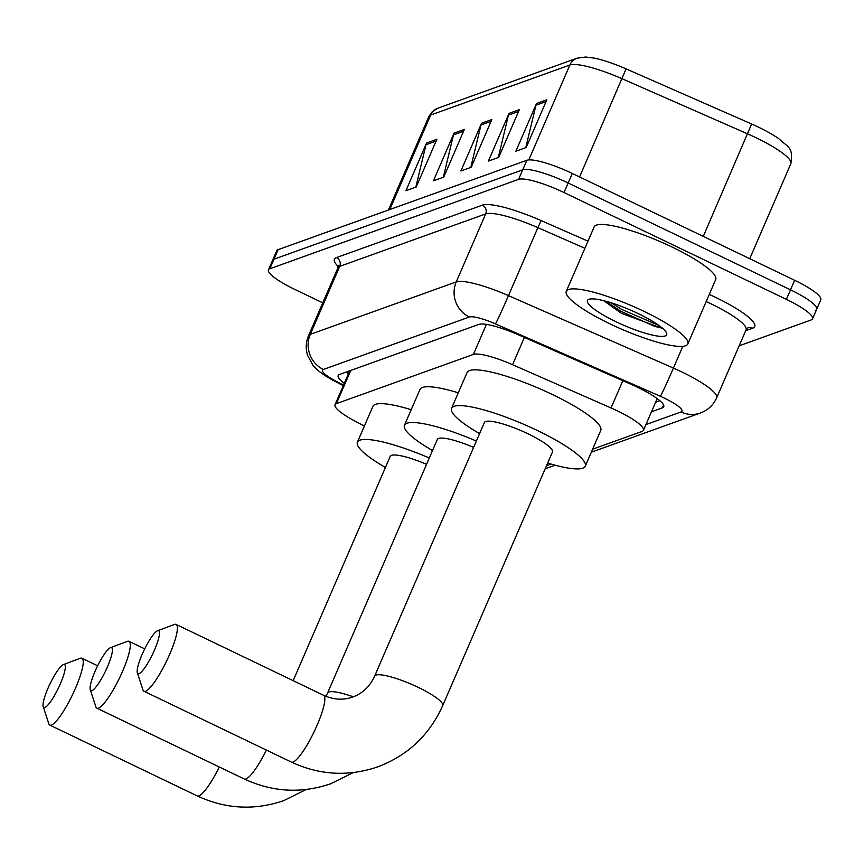 <?xml version="1.0" encoding="UTF-8"?>
<svg xmlns="http://www.w3.org/2000/svg" width="864" height="864" viewBox="0 0 864 864"><rect width="100%" height="100%" fill="white"/><g stroke="black" fill="none" stroke-linecap="round" stroke-linejoin="round"><path stroke-width="1.3" d="M592.628 449.183L642.103 431.406A39.733 7.646 -156.6 0 0 643.453 430.315A39.733 7.646 -156.6 0 0 611.042 407.959L512.568 364.716A39.733 7.646 -156.6 0 0 473.407 354.424L336.388 403.65A39.733 7.646 -156.6 0 0 335.038 404.741A39.733 7.646 -156.6 0 0 355.255 421.243L364.381 426.049M546.491 465.761L551.113 464.098M322.758 302.843L294.624 289.332A39.733 7.646 23.4 0 1 268.466 269.849A39.733 7.646 23.4 0 1 269.816 268.758L518.594 179.366A39.733 7.646 23.4 0 1 564.019 192.532L786.38 299.365A39.733 7.646 23.4 0 1 812.538 318.859A39.733 7.646 23.4 0 1 811.188 319.939L739.152 345.827M268.466 269.849L272.592 260.302A39.733 7.646 23.4 0 1 273.953 259.211L522.731 169.819A39.733 7.646 23.4 0 1 568.145 182.984L790.517 289.829A39.733 7.646 23.4 0 1 816.674 309.312A39.733 7.646 23.4 0 1 815.314 310.403M651.488 411.772L662.375 407.851A39.733 7.646 -156.6 0 0 663.725 406.771A39.733 7.646 -156.6 0 0 631.314 384.404L518.076 334.681A39.733 7.646 -156.6 0 0 478.904 324.389L339.552 374.458A39.733 7.646 -156.6 0 0 338.202 375.548A39.733 7.646 -156.6 0 0 344.282 383.378M659.858 400.702L655.614 402.224M348.408 373.842A39.733 7.646 23.4 0 1 346.194 372.071M816.674 309.312L820.8 299.765A39.733 7.646 23.4 0 0 794.642 280.282L572.281 173.448A39.733 7.646 23.4 0 0 526.856 160.283L278.078 249.674A39.733 7.646 23.4 0 0 276.728 250.754L272.592 260.302A39.733 7.646 23.4 0 1 273.953 259.211L522.731 169.819A39.733 7.646 23.4 0 1 568.145 182.984L790.517 289.829A39.733 7.646 23.4 0 1 816.674 309.312L812.538 318.859M577.087 58.18L585.619 57.013L594.367 58.136A43.438 8.359 23.4 0 1 626.065 68.872L751.626 124.006A43.438 8.359 23.4 0 1 778.928 138.802C788.843 148.1 793.174 146.794 790.852 163.685A52.974 10.195 -156.6 0 0 747.641 133.877L622.091 78.743A52.974 10.195 -156.6 0 0 569.862 65.016L430.693 115.031A13.241 12.733 -109.8 0 1 437.918 108.184L577.087 58.18A13.241 12.733 70.2 0 0 569.862 65.016L528.8 159.916M546.836 99.792L526.187 147.496L515.884 151.2L536.522 103.496L546.836 99.792M464.368 129.416L443.718 177.131L433.415 180.835L454.054 133.121L464.368 129.416M436.882 139.298L416.232 187.013L405.918 190.717L426.568 143.003L436.882 139.298M519.35 109.663L498.701 157.378L488.387 161.082L509.036 113.368L519.35 109.663M491.854 119.545L471.215 167.26L460.901 170.964L481.55 123.25L491.854 119.545M470.794 167.4L480.978 124.978A10.595 10.184 -109.8 0 1 481.55 123.25M498.29 157.529L508.464 115.096A10.595 10.184 -109.8 0 1 509.036 113.368M415.822 187.153L425.995 144.731A10.595 10.184 -109.8 0 1 426.568 143.003M443.308 177.282L453.481 134.849A10.595 10.184 -109.8 0 1 454.054 133.121M525.776 147.647L535.95 105.214A10.595 10.184 -109.8 0 1 536.522 103.496M44.874 707.508A23.836 4.709 -64.3 0 0 60.35 683.813A23.836 4.709 -64.3 0 0 63.461 664.567A23.836 4.709 -64.3 0 0 63.428 664.578A23.836 4.709 -64.3 0 0 49.928 684.007A23.836 4.709 -64.3 0 0 43.2 706.676A23.836 4.709 -64.3 0 0 44.874 707.508M80.222 658.303A37.087 7.322 115.7 0 1 80.276 658.282A37.087 7.322 115.7 0 1 81.929 658.238A37.087 7.322 115.7 0 1 74.023 691.513A37.087 7.322 115.7 0 1 51.419 725.058A37.087 7.322 115.7 0 1 49.81 725.09A37.087 7.322 115.7 0 1 48.816 723.773L43.2 706.676M426.546 464.314A37.087 7.139 -156.6 0 0 390.226 456.376L293.166 680.659M385.43 467.446A72.846 14.029 23.4 0 1 357.404 442.174A72.846 14.029 23.4 0 1 429.278 457.996M357.404 442.174L372.892 406.382A72.846 14.029 23.4 0 1 411.199 409.72M80.276 658.282A37.087 7.322 115.7 0 1 80.32 658.26L63.428 664.578M91.951 690.595A23.836 4.709 -64.3 0 0 107.428 666.9A23.836 4.709 -64.3 0 0 110.538 647.654A23.836 4.709 -64.3 0 0 110.506 647.665A23.836 4.709 -64.3 0 0 97.006 667.084A23.836 4.709 -64.3 0 0 90.277 689.764A23.836 4.709 -64.3 0 0 91.951 690.595M127.3 641.39A37.087 7.322 115.7 0 1 127.354 641.369A37.087 7.322 115.7 0 1 127.397 641.347A37.087 7.322 115.7 0 1 129.006 641.326A37.087 7.322 115.7 0 1 121.09 674.6A37.087 7.322 115.7 0 1 98.496 708.145A37.087 7.322 115.7 0 1 96.887 708.178A37.087 7.322 115.7 0 1 95.882 706.849L90.277 689.764M473.623 447.39A37.087 7.139 -156.6 0 0 437.303 439.452L327.564 693.047A37.087 7.139 -156.6 0 1 328.828 692.032A37.087 7.139 -156.6 0 1 353.3 696.816M432.508 450.533A72.846 14.029 23.4 0 1 404.482 425.25A72.846 14.029 23.4 0 1 476.356 441.072M404.482 425.25L419.969 389.47A72.846 14.029 23.4 0 1 458.276 392.807M139.028 673.682A23.836 4.709 -64.3 0 0 154.505 649.987A23.836 4.709 -64.3 0 0 157.604 630.742A23.836 4.709 -64.3 0 0 157.583 630.752A23.836 4.709 -64.3 0 0 144.083 650.171A23.836 4.709 -64.3 0 0 137.354 672.851A23.836 4.709 -64.3 0 0 139.028 673.682M174.377 624.467A37.087 7.322 115.7 0 1 174.431 624.456A37.087 7.322 115.7 0 1 174.474 624.434A37.087 7.322 115.7 0 1 176.083 624.402A37.087 7.322 115.7 0 1 168.167 657.688A37.087 7.322 115.7 0 1 145.573 691.232A37.087 7.322 115.7 0 1 143.964 691.254A37.087 7.322 115.7 0 1 142.96 689.936L137.354 672.851M552.452 452.002A37.087 7.139 -156.6 0 0 528.034 433.814A37.087 7.139 -156.6 0 0 484.38 422.539L374.641 676.123A37.087 7.139 -156.6 0 1 375.905 675.108A37.087 7.139 -156.6 0 1 418.295 687.398A37.087 7.139 -156.6 0 1 442.714 705.586L552.452 452.002M479.585 433.62A72.846 14.029 23.4 0 1 451.559 408.337A72.846 14.029 23.4 0 1 537.311 430.477A72.846 14.029 23.4 0 1 585.263 466.204A72.846 14.029 23.4 0 1 547.657 463.072M451.559 408.337L467.046 372.557A72.846 14.029 23.4 0 1 552.798 394.697A72.846 14.029 23.4 0 1 600.75 430.412L585.263 466.204M644.231 311.472A66.226 12.755 23.4 0 1 687.83 343.948A66.226 12.755 23.4 0 1 609.876 323.816A66.226 12.755 23.4 0 1 566.276 291.341A66.226 12.755 23.4 0 1 644.231 311.472M566.276 291.341L594.151 226.93A66.226 12.755 23.4 0 1 672.106 247.061A66.226 12.755 23.4 0 1 715.705 279.536L687.83 343.948M603.536 300.629L621.335 313.286L662.224 328.342M615.848 321.667A43.178 8.316 23.4 0 1 588.848 299.333A43.178 8.316 23.4 0 1 638.258 313.621A43.178 8.316 23.4 0 1 666.554 332.964A43.178 8.316 23.4 0 1 615.848 321.667M605.491 301.136L621.184 311.45L655.031 326.506L662.418 328.158M611.042 302.756L622.004 309.56L658.951 325.458M350.762 370.429L336.388 403.65M486.41 324.378L473.407 354.424M524.372 337.446L512.568 364.716M622.847 380.689L611.042 407.959M645.948 424.57L681.091 411.944A26.492 5.098 -156.6 0 0 664.556 398.228A26.492 5.098 -156.6 0 0 660.388 396.306L495.439 323.881A26.492 5.098 -156.6 0 0 469.336 317.012L323.384 369.457A26.492 5.098 -156.6 0 0 335.956 381.186L343.505 385.16M323.384 369.457A26.492 25.466 -109.8 0 1 310.295 334.357L339.725 266.371A52.974 10.195 -156.6 0 0 337.91 267.818L308.491 335.804A52.974 10.195 23.4 0 1 310.295 334.357L456.246 281.912A52.974 10.195 23.4 0 1 508.475 295.639L673.412 368.075A52.974 10.195 23.4 0 1 681.75 371.898A52.974 10.195 23.4 0 1 716.634 397.883L746.053 329.886A52.974 10.195 -156.6 0 0 711.169 303.912A52.974 10.195 -156.6 0 0 706.169 301.568M682.819 346.324L673.412 368.075A26.492 0.724 113.7 0 1 660.388 396.306M709.258 294.43A59.605 11.47 23.4 0 1 752.674 328.19L745.697 330.696M338.245 266.522A59.605 11.47 23.4 0 1 336.452 257.591L482.404 205.146A59.605 11.47 23.4 0 1 541.145 220.59L587.995 241.164M269.816 268.758L278.078 249.674M786.38 299.365L794.642 280.282M564.019 192.532L572.281 173.448M518.594 179.366L526.856 160.283M495.439 323.881A26.492 0.724 113.7 0 0 508.475 295.639L537.894 227.642A52.974 10.195 -156.6 0 0 485.665 213.926L339.725 266.371A6.62 6.361 70.2 0 0 336.452 257.591M584.906 248.292L537.894 227.642L541.145 220.59M469.336 317.012A26.492 25.466 -109.8 0 1 456.246 281.912L485.665 213.926A6.62 6.361 70.2 0 0 482.404 205.146M752.674 328.19A6.62 6.361 70.2 0 0 747.857 327.92L746.053 329.886M335.956 381.186A26.492 9.569 117.8 0 1 333.947 380.765L343.278 385.679M591.322 452.196L700.369 413.014A26.492 25.466 -109.8 0 1 681.091 411.944M663.595 405.032L662.375 407.851M626.065 68.872L579.582 176.958M389.794 209.531L430.693 115.031A52.974 10.195 -156.6 0 0 428.879 116.478L432.259 111.64L437.918 108.184M751.626 124.006L703.285 236.39M491.076 121.338L480.978 124.978M463.59 131.22L453.481 134.849M436.104 141.102L425.995 144.731M518.573 111.467L508.464 115.096M546.059 101.585L535.95 105.214M306.288 789.48L283.716 800.636C254.426 810.648 225.612 809.082 197.273 795.938A37.087 7.322 -64.3 0 0 198.882 795.917A37.087 7.322 -64.3 0 0 219.294 766.994M353.365 772.567L330.793 783.724C301.504 793.735 272.689 792.169 244.35 779.026A37.087 7.322 -64.3 0 0 245.959 778.993A37.087 7.322 -64.3 0 0 266.371 750.071M442.714 705.586C429.43 735.059 407.819 755.471 377.87 766.8C348.581 776.822 319.766 775.256 291.427 762.113A37.087 7.322 -64.3 0 0 293.036 762.08A37.087 7.322 -64.3 0 0 315.63 728.536A37.087 7.322 -64.3 0 0 323.546 695.261L176.083 624.402M349.715 370.807L335.038 404.741M657.191 398.585L643.453 430.315M337.91 267.818L338.116 265.151L339.185 266.598M308.491 335.804C305.802 342.263 305.51 348.808 307.616 355.46L312.941 365.18C316.796 370.17 323.795 375.365 333.947 380.765M700.369 413.014C707.875 410.227 713.286 405.184 716.634 397.883M545.184 468.774L555.12 465.21M790.852 163.685L749.736 258.714M428.879 116.478L388.4 210.028M97.643 665.788L81.929 658.238M197.273 795.938L49.81 725.09M325.966 696.33L327.564 693.047M144.709 648.864L129.006 641.326M244.35 779.026L96.887 708.178M110.506 647.665L127.354 641.369M323.546 695.261C333.504 699.797 343.246 700.369 352.782 697C362.61 693.403 369.9 686.448 374.641 676.123M291.427 762.113L143.964 691.254M157.583 630.752L174.431 624.456"/></g></svg>
